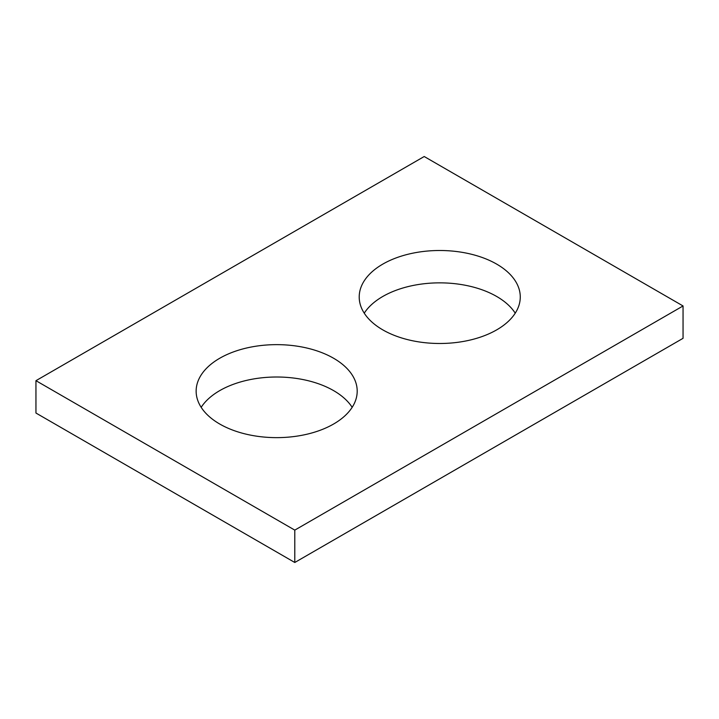 <?xml version="1.0" encoding="UTF-8"?>
<svg xmlns="http://www.w3.org/2000/svg" width="719" height="719" viewBox="0 0 719 719"><rect width="100%" height="100%" fill="white"/><g stroke="black" fill="none" stroke-linecap="round" stroke-linejoin="round"><path stroke-width="1.08" d="M294.79 530.119L35.95 380.684L35.95 413.039L294.79 562.483L683.05 338.316L683.05 305.961L294.79 530.119L294.79 562.483M35.95 380.684L424.21 156.517L683.05 305.961M382.796 329.868A80.528 46.492 0 0 0 470.559 339.952A80.528 46.492 0 0 0 520.268 296.992A80.528 46.492 0 0 0 439.74 250.5A80.528 46.492 0 0 0 359.212 296.992A80.528 46.492 0 0 0 382.796 329.868M515.235 313.169A80.528 46.492 0 0 0 439.74 282.855A80.528 46.492 0 0 0 364.245 313.169M219.726 424.021A80.528 46.492 0 0 0 307.489 434.096A80.528 46.492 0 0 0 357.199 391.145A80.528 46.492 0 0 0 276.671 344.644A80.528 46.492 0 0 0 196.143 391.145A80.528 46.492 0 0 0 219.726 424.021M352.166 407.322A80.528 46.492 0 0 0 276.671 377.008A80.528 46.492 0 0 0 201.176 407.322"/></g></svg>
